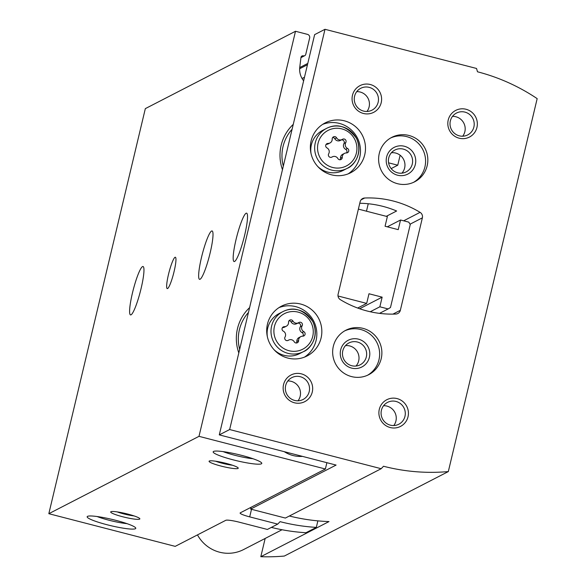 <?xml version="1.0" encoding="UTF-8"?>
<svg xmlns="http://www.w3.org/2000/svg" width="586" height="586" viewBox="0 0 586 586"><rect width="100%" height="100%" fill="white"/><g stroke="black" fill="none" stroke-linecap="round" stroke-linejoin="round"><path stroke-width="0.88" d="M284.283 451.681A29.989 29.417 62.7 0 0 293.022 455.52A29.989 29.417 62.7 0 0 302.471 456.384M388.577 162.827L397.762 165.201L400.135 155.239M301.072 57.01L303.372 55.824A2 1.963 62.7 0 0 300.999 57.26L299.768 67.17A17.99 17.653 62.7 0 0 303.636 80.817M303.372 55.824A2 1.963 62.7 0 0 305.745 54.395L309.65 37.995A2.996 2.945 62.7 0 0 307.467 34.362L295.498 31.27L198.998 436.336L325.384 469.005L326.885 462.691M366.47 211.202L368.25 203.752M249.607 307.628A42.873 42.053 62.7 0 0 238.81 352.933M293.256 124.379A42.873 42.053 62.7 0 0 282.467 169.691M295.498 31.27L145.328 108.63L48.828 513.695L175.214 546.364L225.786 520.309A11.998 1.538 -166.6 0 1 239.352 522.214L267.37 529.451L277.727 524.118L280.079 521.657A194.933 191.219 -117.3 0 0 316.315 527.393L305.958 532.733A194.933 191.219 62.7 0 1 271.355 527.407M168.504 274.365A16.203 2.366 -75.5 0 0 167.244 288.612A16.203 2.366 -75.5 0 0 173.595 273.515A16.203 2.366 -75.5 0 0 175.353 257.239A16.203 2.366 -75.5 0 0 168.504 274.365M201.511 257.364A24.993 3.655 -75.5 0 0 199.57 279.339A24.993 3.655 -75.5 0 0 209.363 256.06A24.993 3.655 -75.5 0 0 212.081 230.95A24.993 3.655 -75.5 0 0 201.511 257.364M132.465 292.934A24.993 3.655 -75.5 0 0 130.524 314.909A24.993 3.655 -75.5 0 0 140.318 291.623A24.993 3.655 -75.5 0 0 143.035 266.513A24.993 3.655 -75.5 0 0 132.465 292.934M236.033 239.579A24.993 3.655 -75.5 0 0 234.092 261.554A24.993 3.655 -75.5 0 0 243.879 238.275A24.993 3.655 -75.5 0 0 246.596 213.165A24.993 3.655 -75.5 0 0 236.033 239.579M48.828 513.695L198.998 436.336M122.679 516.757A14.994 1.919 -166.6 0 0 139.79 518.632A14.994 1.919 -166.6 0 0 125.712 513.563A14.994 1.919 -166.6 0 0 110.864 511.739A14.994 1.919 -166.6 0 0 122.679 516.757M221.069 466.075A14.994 1.919 -166.6 0 0 238.18 467.95A14.994 1.919 -166.6 0 0 224.101 462.874A14.994 1.919 -166.6 0 0 209.253 461.057A14.994 1.919 -166.6 0 0 221.069 466.075M107.143 524.763A24.993 3.201 -166.6 0 0 135.666 527.883A24.993 3.201 -166.6 0 0 112.204 519.43A24.993 3.201 -166.6 0 0 87.446 516.398A24.993 3.201 -166.6 0 0 107.143 524.763M233.155 459.849A24.993 3.201 -166.6 0 0 261.671 462.969A24.993 3.201 -166.6 0 0 238.209 454.516A24.993 3.201 -166.6 0 0 213.458 451.484A24.993 3.201 -166.6 0 0 233.155 459.849M325.384 469.005L240.289 512.838A11.998 1.538 -166.6 0 0 240.106 513.028A11.998 1.538 -166.6 0 0 249.702 516.874L277.727 524.118M317.868 520.866L316.315 527.393M391.162 168.6L397.762 165.201M338.019 295.989L366.682 303.401L368.982 293.754L382.145 297.161L379.853 306.8L388.108 308.939L390.481 307.504L410.244 224.563L408.786 222.138L400.531 220.006L387.295 226.819M400.531 220.006L398.231 229.646L385.068 226.247L387.361 216.6L358.39 209.114M366.682 303.401L357.68 308.038M382.145 297.161L359.658 308.741M379.853 306.8L370.249 311.745M388.108 308.939L379.516 313.364M248.449 312.47A39.987 39.225 62.7 0 0 239.667 349.344M292.106 129.228A39.987 39.225 62.7 0 0 283.316 166.102M223.12 451.616A20.664 2.644 -166.6 0 0 234.891 455.293A20.664 2.644 -166.6 0 0 252.984 458.735M97.115 516.53A20.664 2.644 -166.6 0 0 108.886 520.2A20.664 2.644 -166.6 0 0 126.979 523.642M215.597 461.211A12.291 1.575 -166.6 0 0 222.16 463.226A12.291 1.575 -166.6 0 0 232.444 465.225M117.207 511.893A12.291 1.575 -166.6 0 0 123.771 513.907A12.291 1.575 -166.6 0 0 134.055 515.907M336.598 137.827A2.395 2.351 62.7 0 0 332.196 139.08A4.197 4.117 62.7 0 1 328.057 143.416A2.395 2.351 62.7 0 0 326.988 147.921A4.197 4.117 62.7 0 1 328.695 153.774A2.395 2.351 62.7 0 0 332.028 157.019A4.197 4.117 62.7 0 1 337.866 158.528A2.395 2.351 62.7 0 0 342.275 157.282A4.197 4.117 62.7 0 1 346.407 152.939A2.395 2.351 62.7 0 0 347.483 148.441A4.197 4.117 62.7 0 1 345.777 142.588A2.395 2.351 62.7 0 0 342.444 139.336A4.197 4.117 62.7 0 1 336.598 137.827L334.804 138.75A4.197 4.117 62.7 0 0 340.305 140.457L342.099 139.534M292.941 321.069A2.395 2.351 62.7 0 0 288.539 322.322A4.197 4.117 62.7 0 1 284.4 326.666A2.395 2.351 62.7 0 0 283.331 331.163A4.197 4.117 62.7 0 1 285.038 337.016A2.395 2.351 62.7 0 0 288.371 340.268A4.197 4.117 62.7 0 1 294.216 341.777A2.395 2.351 62.7 0 0 298.618 340.525A4.197 4.117 62.7 0 1 302.757 336.181A2.395 2.351 62.7 0 0 303.826 331.683A4.197 4.117 62.7 0 1 302.12 325.831A2.395 2.351 62.7 0 0 298.787 322.578A4.197 4.117 62.7 0 1 292.941 321.069L291.147 322A4.197 4.117 62.7 0 0 296.655 323.706L298.45 322.776M265.158 538.446L260.814 556.7A194.933 191.219 62.7 0 0 284.342 556.048L448.319 471.576L537.172 98.631A194.933 191.219 62.7 0 0 477.502 71.792L476.528 68.467L324.996 29.3L229.646 429.545L381.178 468.712L383.522 466.251A194.933 191.219 62.7 0 0 448.319 471.576M251.086 507.278L250.654 509.088L336.093 465.072L219.289 434.878L229.646 429.545M381.178 468.712L285.382 518.061L250.654 509.088M260.814 556.7L328.995 521.577A194.933 191.219 -117.3 0 1 289.359 516.01M386.284 216.322L396.627 210.997A99.964 98.06 -117.3 0 0 359.782 203.269M219.289 434.878L314.638 34.633L324.996 29.3M422.374 217.838A4.996 4.9 62.7 0 0 420.074 212.344A99.964 98.06 62.7 0 0 364.646 198.017A4.996 4.9 62.7 0 0 360.141 201.752L338.115 294.209A4.996 4.9 62.7 0 0 340.415 299.71A99.964 98.06 62.7 0 0 395.85 314.037A4.996 4.9 62.7 0 0 400.348 310.294L422.374 217.838L410.024 224.204M331.493 174.826A27.989 27.454 62.7 0 0 350.743 172.709A27.989 27.454 62.7 0 0 362.331 135.249A27.989 27.454 62.7 0 0 325.105 122.943A27.989 27.454 62.7 0 0 310.565 150.836A27.989 27.454 62.7 0 0 331.493 174.826M287.836 358.075A27.989 27.454 62.7 0 0 307.086 355.951A27.989 27.454 62.7 0 0 318.681 318.491A27.989 27.454 62.7 0 0 281.448 306.185A27.989 27.454 62.7 0 0 266.908 334.086A27.989 27.454 62.7 0 0 287.836 358.075M397.476 183.689A24.993 24.517 62.7 0 0 414.668 181.799A24.993 24.517 62.7 0 0 425.018 148.353A24.993 24.517 62.7 0 0 391.778 137.366A24.993 24.517 62.7 0 0 378.798 162.271A24.993 24.517 62.7 0 0 397.476 183.689M351.527 376.586A24.993 24.517 62.7 0 0 368.711 374.688A24.993 24.517 62.7 0 0 379.061 341.242A24.993 24.517 62.7 0 0 345.828 330.255A24.993 24.517 62.7 0 0 332.841 355.16A24.993 24.517 62.7 0 0 351.527 376.586M301.358 373.853A14.994 14.709 -117.3 0 1 308.624 398.766A14.994 14.709 -117.3 0 1 283.749 392.342A14.994 14.709 -117.3 0 1 301.358 373.853M370.286 84.516A14.994 14.709 -117.3 0 1 377.552 109.436A14.994 14.709 -117.3 0 1 352.677 103.004A14.994 14.709 -117.3 0 1 370.286 84.516M466.031 109.267A14.994 14.709 -117.3 0 1 473.298 134.179A14.994 14.709 -117.3 0 1 448.422 127.748A14.994 14.709 -117.3 0 1 466.031 109.267M397.103 398.597A14.994 14.709 -117.3 0 1 404.369 423.517A14.994 14.709 -117.3 0 1 379.494 417.086A14.994 14.709 -117.3 0 1 397.103 398.597M401.945 173.156A12.291 12.057 62.7 0 0 391.433 152.741M355.995 366.045A12.291 12.057 62.7 0 0 345.476 345.63M396.011 401.447A12.291 12.057 -117.3 0 1 398.817 424.235A12.291 12.057 -117.3 0 1 382.468 418.829A12.291 12.057 -117.3 0 1 396.011 401.447M383.566 405.724A12.291 12.057 -117.3 0 1 393.777 425.546M464.94 112.116A12.291 12.057 -117.3 0 1 467.745 134.897A12.291 12.057 -117.3 0 1 451.396 129.491A12.291 12.057 -117.3 0 1 464.94 112.116M452.495 116.387A12.291 12.057 -117.3 0 1 462.706 136.208M369.195 87.365A12.291 12.057 -117.3 0 1 372 110.153A12.291 12.057 -117.3 0 1 355.651 104.748A12.291 12.057 -117.3 0 1 369.195 87.365M356.749 91.643A12.291 12.057 -117.3 0 1 366.961 111.465M300.266 376.703A12.291 12.057 -117.3 0 1 303.072 399.484A12.291 12.057 -117.3 0 1 286.722 394.085A12.291 12.057 -117.3 0 1 300.266 376.703M287.821 380.973A12.291 12.057 -117.3 0 1 298.032 400.795M351.732 365.723A12.291 12.057 62.7 0 0 365.276 348.348A12.291 12.057 62.7 0 0 342.546 355.189A12.291 12.057 62.7 0 0 351.732 365.723M351.578 368.096A14.994 14.709 62.7 0 0 369.187 349.608A14.994 14.709 62.7 0 0 344.312 343.176A14.994 14.709 62.7 0 0 351.578 368.096M367.576 375.238A24.993 24.517 62.7 0 0 376.82 342.4A24.993 24.517 62.7 0 0 344.722 330.863M397.689 172.833A12.291 12.057 62.7 0 0 411.233 155.458A12.291 12.057 62.7 0 0 388.496 162.3A12.291 12.057 62.7 0 0 397.689 172.833M397.535 175.207A14.994 14.709 62.7 0 0 415.137 156.718A14.994 14.709 62.7 0 0 390.261 150.287A14.994 14.709 62.7 0 0 397.535 175.207M413.533 182.349A24.993 24.517 62.7 0 0 422.77 149.511A24.993 24.517 62.7 0 0 390.672 137.974M273.984 349.622A22.495 22.063 62.7 0 0 284.093 355.343A22.495 22.063 62.7 0 0 299.563 353.644L303.445 351.644A22.495 22.063 62.7 0 0 312.763 321.546A22.495 22.063 62.7 0 0 282.848 311.649A22.495 22.063 62.7 0 0 271.164 334.071A22.495 22.063 62.7 0 0 287.975 353.343A22.495 22.063 62.7 0 0 303.445 351.644C309.979 349.417 319.67 336.957 312.799 321.516C303.614 309.452 293.63 306.163 282.848 311.649L278.965 313.649A22.495 22.063 62.7 0 0 267.384 336.811M304.515 357.108A27.989 27.454 62.7 0 0 313.671 321.069A27.989 27.454 62.7 0 0 279.017 307.606M317.641 166.38A22.495 22.063 62.7 0 0 327.75 172.101A22.495 22.063 62.7 0 0 343.22 170.394L347.102 168.394A22.495 22.063 62.7 0 0 356.42 138.296A22.495 22.063 62.7 0 0 326.505 128.407A22.495 22.063 62.7 0 0 314.821 150.822A22.495 22.063 62.7 0 0 331.632 170.101A22.495 22.063 62.7 0 0 347.102 168.394C353.636 166.175 363.327 153.708 356.456 138.267C347.271 126.21 337.287 122.921 326.505 128.407L322.615 130.407A22.495 22.063 62.7 0 0 311.041 153.569M348.172 173.866A27.989 27.454 62.7 0 0 357.328 137.827A27.989 27.454 62.7 0 0 322.674 124.364M302.852 336.181A2.395 2.351 62.7 0 0 302.032 332.606A4.197 4.117 62.7 0 1 300.325 326.754A2.395 2.351 62.7 0 0 297.527 323.252M300.823 336.635L299.028 337.558A4.197 4.117 62.7 0 0 296.824 341.448L298.618 340.525M296.355 343.008A2.395 2.351 62.7 0 0 296.824 341.448M286.334 326.219L284.54 327.142A4.197 4.117 62.7 0 1 282.606 327.589A2.395 2.351 62.7 0 0 282.511 327.589M291.147 322A2.395 2.351 62.7 0 0 289.008 320.769M346.509 152.939A2.395 2.351 62.7 0 0 345.689 149.364A4.197 4.117 62.7 0 1 343.982 143.511A2.395 2.351 62.7 0 0 341.184 140.01M344.48 153.386L342.685 154.308A4.197 4.117 62.7 0 0 340.481 158.205L342.275 157.282M340.012 159.758A2.395 2.351 62.7 0 0 340.481 158.205M329.991 142.969L328.197 143.892A4.197 4.117 62.7 0 1 326.263 144.346A2.395 2.351 62.7 0 0 326.16 144.346M334.804 138.75A2.395 2.351 62.7 0 0 332.665 137.52M197.482 534.893A34.992 34.325 62.7 0 0 243.63 549.543L282.049 529.744M302.068 78.509L304.486 77.264M299.636 68.76L307.467 64.724M251.511 509.307L249.702 516.874M332.636 167.464A19.99 19.609 62.7 0 0 356.112 142.823A19.99 19.609 62.7 0 0 322.945 134.245A19.99 19.609 62.7 0 0 332.636 167.464M288.986 350.714A19.99 19.609 62.7 0 0 312.463 326.065A19.99 19.609 62.7 0 0 279.295 317.495A19.99 19.609 62.7 0 0 288.986 350.714M403.644 220.812L420.074 212.344M361.042 199.87L364.646 198.017M392.935 314.118L400.348 310.294M300.325 326.754L302.12 325.831M302.032 332.606L303.826 331.683M287.975 340.473L288.371 340.268M282.606 327.589L284.4 326.666M343.982 143.511L345.777 142.588M345.689 149.364L347.483 148.441M331.625 157.224L332.028 157.019M326.263 144.346L328.057 143.416M300.948 57.633L304.749 55.677M299.717 67.566L307.782 63.413M287.836 340.517L288.708 340.07M331.493 157.275L332.365 156.821"/></g></svg>
